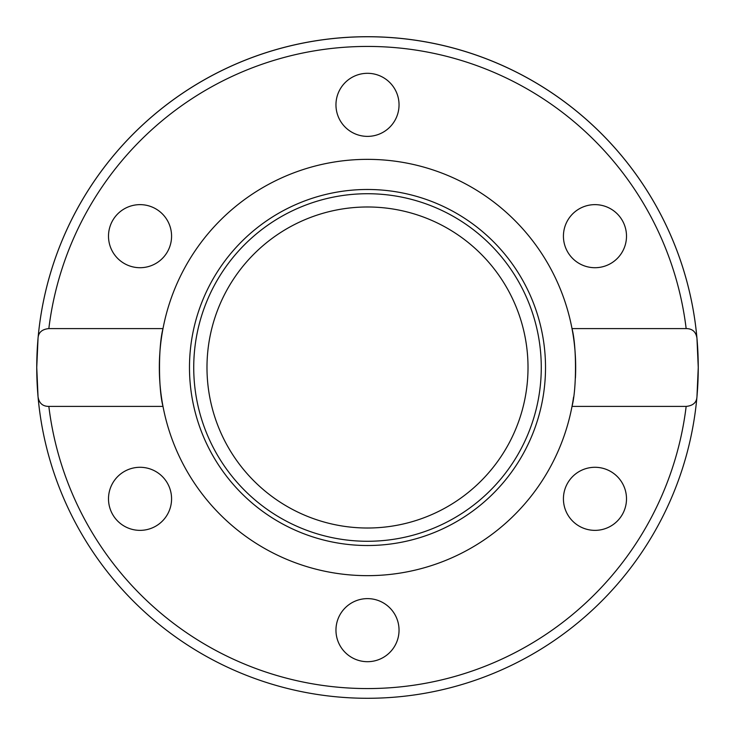 <?xml version="1.0" encoding="UTF-8"?>
<svg xmlns="http://www.w3.org/2000/svg" width="735" height="735" viewBox="0 0 735 735"><rect width="100%" height="100%" fill="white"/><g stroke="black" fill="none" stroke-linecap="round" stroke-linejoin="round"><path stroke-width="1.1" d="M573.566 397.075A208.18 208.18 0 0 1 162.995 406.409A208.18 208.18 0 0 1 162.995 328.591C158.337 345.937 158.337 389.054 162.995 406.409L48.841 406.409C42.575 406.363 38.973 403.12 38.036 396.679A330.75 330.75 0 0 1 36.75 367.5L38.036 338.32C38.321 332.532 41.923 329.298 48.841 328.591L162.995 328.591A208.18 208.18 0 0 1 572.005 328.591A208.18 208.18 0 0 1 575.413 378.01M698.25 367.5A330.75 330.75 0 0 0 696.964 338.32L698.25 367.5A330.75 330.75 0 0 1 696.964 396.679C696.679 402.468 693.077 405.702 686.159 406.409L572.005 406.409C576.663 389.054 576.663 345.946 572.005 328.591L686.159 328.591C692.425 328.637 696.027 331.88 696.964 338.32A330.75 330.75 0 0 0 38.036 338.32A330.75 330.75 0 0 0 36.75 367.5A330.75 330.75 0 0 1 367.5 36.75A330.75 330.75 0 0 1 698.25 367.5L696.964 396.679A330.75 330.75 0 0 1 38.036 396.679L36.75 367.5M367.5 189.483A178.017 178.017 0 0 1 545.517 367.5A178.017 178.017 0 0 1 367.5 545.517A178.017 178.017 0 0 1 189.483 367.5A178.017 178.017 0 0 1 367.5 189.483M367.5 193.728A173.772 173.772 0 0 1 541.272 367.5A173.772 173.772 0 0 1 367.5 541.272A173.772 173.772 0 0 1 193.728 367.5A173.772 173.772 0 0 1 367.5 193.728M528.015 367.5A160.515 160.515 0 0 1 367.5 528.015A160.515 160.515 0 0 1 206.985 367.5A160.515 160.515 0 0 1 367.5 206.985A160.515 160.515 0 0 1 528.015 367.5M335.959 104.848A31.541 31.541 0 0 1 367.5 73.307A31.541 31.541 0 0 1 399.041 104.848A31.541 31.541 0 0 1 367.5 136.379A31.541 31.541 0 0 1 335.959 104.848M124.27 263.488A31.541 31.541 0 0 1 112.721 220.408A31.541 31.541 0 0 1 155.802 208.859A31.541 31.541 0 0 1 167.35 251.94A31.541 31.541 0 0 1 124.27 263.488M155.802 526.141A31.541 31.541 0 0 1 112.721 514.592A31.541 31.541 0 0 1 124.27 471.512A31.541 31.541 0 0 1 167.35 483.06A31.541 31.541 0 0 1 155.802 526.141M399.041 630.152A31.541 31.541 0 0 1 367.5 661.693A31.541 31.541 0 0 1 335.959 630.152A31.541 31.541 0 0 1 367.5 598.621A31.541 31.541 0 0 1 399.041 630.152M610.73 471.512A31.541 31.541 0 0 1 622.279 514.592A31.541 31.541 0 0 1 579.198 526.141A31.541 31.541 0 0 1 567.65 483.06A31.541 31.541 0 0 1 610.73 471.512M579.198 208.859A31.541 31.541 0 0 1 622.279 220.408A31.541 31.541 0 0 1 610.73 263.488A31.541 31.541 0 0 1 567.65 251.94A31.541 31.541 0 0 1 579.198 208.859M48.841 328.591A321.02 321.02 0 0 1 686.159 328.591M38.036 396.679A330.75 330.75 0 0 0 696.964 396.679M686.159 406.409A321.02 321.02 0 0 1 48.841 406.409"/></g></svg>
